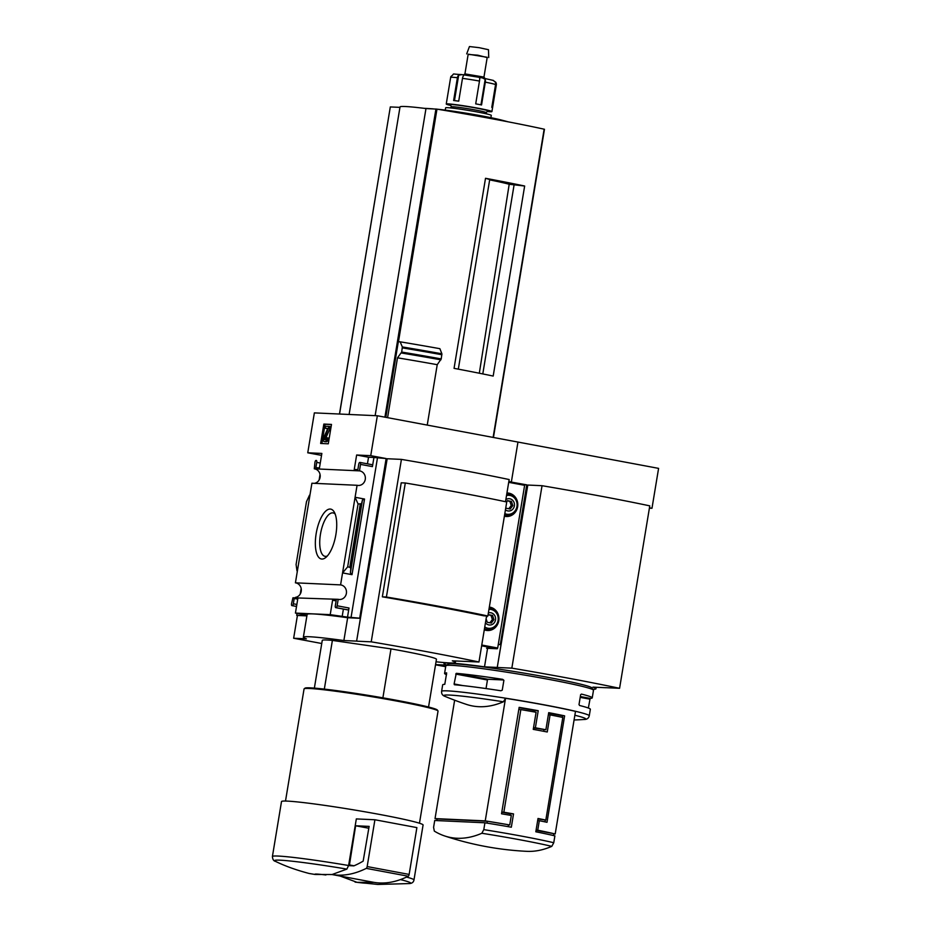 <?xml version="1.0" encoding="UTF-8"?>
<svg xmlns="http://www.w3.org/2000/svg" width="931" height="931" viewBox="0 0 931 931"><rect width="100%" height="100%" fill="white"/><g stroke="black" fill="none" stroke-linecap="round" stroke-linejoin="round"><path stroke-width="1.4" d="M435.533 664.804L445.681 666.701M649.466 507.814L651.979 508.279L658.589 468.374L517.962 442.062L511.363 481.967L510.467 481.932L526.748 484.853L500.319 644.496L501.018 644.624L497.247 667.434L484.504 666.852A75.655 3.771 -170.6 0 0 443.982 663.535A75.655 3.771 -170.6 0 0 446.775 665.06M651.979 508.279L649.407 508.163M487.064 823.12L487.379 821.223L509.746 824.971A75.225 3.747 -170.6 0 0 485.237 820.886L435.033 818.593A75.225 3.747 -170.6 0 0 437.128 819.082M435.033 818.593L454.642 700.205M444.669 835.957A306.183 118.156 -79.4 0 1 434.323 831.104L433.59 827.345L434.719 820.49L484.923 822.783A75.225 3.747 9.4 0 1 511.328 827.205L513.528 813.903A75.225 3.747 9.4 0 0 503.846 812.216L520.836 709.597A75.225 3.747 -170.6 0 1 536.093 712.273L533.254 729.369A75.225 3.747 -170.6 0 1 547.253 731.987L550.081 714.88A75.225 3.747 -170.6 0 1 562.813 717.44L545.822 820.071A75.225 3.747 9.4 0 0 538.013 818.477L535.814 831.779A75.225 3.747 9.4 0 1 554.888 835.875L553.759 842.73L551.792 846.36A306.183 118.156 100.6 0 1 526.876 851.341A308.603 308.603 0 0 1 444.669 835.957A306.183 118.156 -79.4 0 0 481.839 833.268A72.269 3.608 9.4 0 1 521.151 840.018A72.269 3.608 9.4 0 1 551.792 846.36M436.872 820.595L437.151 818.943L487.379 821.223M536.058 830.336L553.84 833.664L553.526 835.549M485.237 820.886L505.533 698.297A75.225 3.747 9.4 0 1 575.498 711.389L555.202 833.967A75.225 3.747 -170.6 0 0 537.734 830.208L539.305 820.7A75.225 3.747 -170.6 0 1 546.997 822.294L564.617 715.858A75.225 3.747 9.4 0 0 548.708 712.657L545.88 729.764A75.225 3.747 9.4 0 0 535.383 727.798L538.223 710.702A75.225 3.747 9.4 0 0 519.149 707.351L501.53 813.787A75.225 3.747 -170.6 0 1 511.317 815.463L509.746 824.971M445.344 696.516A308.603 308.603 0 0 0 466.443 704.395A306.183 118.156 -79.4 0 0 503.415 701.788A71.873 3.584 9.4 0 0 449.65 695.073A71.873 3.584 9.4 0 0 445.344 696.516C442.609 695.632 441.364 693.909 441.608 691.349L442.679 684.82A74.841 3.736 9.4 0 1 444.785 684.308L446.671 672.904A74.841 3.736 -170.6 0 0 444.576 673.427L445.833 665.816A74.841 3.736 9.4 0 1 445.949 665.653A74.841 3.736 9.4 0 1 451.803 665.351A74.841 3.736 9.4 0 1 532.998 676.523A74.841 3.736 9.4 0 1 593.431 690.069A74.841 3.736 9.4 0 1 593.489 690.267L592.232 697.866A74.841 3.736 9.4 0 1 590.138 698.39L588.357 708.037M444.576 673.427A74.841 3.736 -170.6 0 0 446.566 674.661M441.608 691.349A74.841 3.736 9.4 0 1 447.578 690.872A74.841 3.736 9.4 0 1 530.589 702.37A74.841 3.736 9.4 0 1 589.265 715.788L590.347 709.271A74.841 3.736 -170.6 0 0 579.582 705.489L579.012 704.558L580.641 694.677L581.468 694.095A74.841 3.736 9.4 0 1 592.232 697.866M454.095 683.948L454.386 684.739A74.841 3.736 9.4 0 1 500.831 690.755L502.251 690.197L503.892 680.317L502.717 679.351A74.841 3.736 -170.6 0 0 456.271 673.346L454.095 683.948L462.858 685.588M605.697 687.672L619.581 688.3L649.78 505.859A187.794 9.368 -170.6 0 0 542.04 485.703L527.796 485.051L497.247 667.434M501.018 644.624L498.271 644.496M498.294 644.403L500.319 644.496M592.884 689.301A75.655 3.771 -170.6 0 0 595.968 688.754A75.655 3.771 -170.6 0 0 592.942 687.136L605.685 687.718M487.565 648.313L484.504 666.852M446.682 665.13L435.557 664.618M445.949 665.653L448.172 664.071A72.909 3.643 9.4 0 1 453.863 663.768A72.909 3.643 9.4 0 1 532.974 674.661A72.909 3.643 9.4 0 1 591.848 687.858L593.431 690.069M619.581 688.3A187.794 9.368 -170.6 0 0 511.841 668.144L497.596 667.492M542.04 485.703L511.841 668.144M524.619 484.76L526.748 484.853M503.415 701.788L505.533 698.297M484.923 822.783L483.794 829.637L481.839 833.268M555.202 833.967L553.805 833.908M536.093 830.126L537.734 830.208M580.199 697.354L589.823 699.158M580.339 696.551L590.138 698.39M486.029 688.568L487.448 680.002L455.725 674.067M487.448 680.002L487.867 679.258L456.271 673.346M487.867 679.258L503.45 679.967M534.324 711.947L534.557 710.528L538.223 710.702M533.533 727.716L535.383 727.798M534.557 710.528L519.091 707.641M510.013 815.242L510.258 813.752L513.528 813.903M508.128 826.635L508.407 824.913M501.797 812.123L503.846 812.216M510.258 813.752L501.797 812.169M518.788 709.503L520.836 709.597M537.664 820.63L539.305 820.7M562.277 717.336L562.545 715.764L564.617 715.858M544.972 821.864L545.275 820.048M562.545 715.764L548.627 713.169M533.486 727.961L545.88 729.764M548.359 714.81L550.081 714.88M543.739 731.312L544.007 729.683M537.943 818.931L545.822 820.071M306.893 615.88L297.42 615.449L293.649 638.259L321.754 643.507M297.42 615.449L296.721 615.321L297.047 613.378M300.248 594.048L301.167 588.473M319.124 480.012L320.043 474.438M321.532 455.375L307.754 452.792L314.364 412.887L377.346 415.75L370.736 455.666L356.643 455.015L354.245 469.468L357.853 469.631L358.726 464.301A1.932 0.745 100.6 0 1 359.797 462.439L360.099 462.451A1.932 0.745 100.6 0 1 360.134 462.463A1.932 0.745 100.6 0 1 360.53 464.394L359.459 470.865L314.294 468.805A7.332 6.75 -87.4 0 1 320.206 475.997A7.332 6.75 -87.4 0 1 314.341 483.34M292.939 597.795L338.197 599.32L337.127 605.79A1.932 0.745 100.6 0 1 336.056 607.652L335.754 607.64A1.932 0.745 100.6 0 1 335.719 607.64A1.932 0.745 100.6 0 1 335.323 605.709L336.207 600.379L332.6 600.216L330.214 614.658L295.43 613.075L297.815 598.633L294.219 598.47L293.335 603.788A1.932 0.745 100.6 0 1 292.276 605.662L291.973 605.65A1.932 0.745 100.6 0 1 291.927 605.639A1.932 0.745 100.6 0 1 291.543 603.707L292.939 597.795M295.418 582.829L311.908 483.224L357.073 485.284L342.561 572.902L352.011 574.671L350.405 572.798L350.812 568.434L349.812 567.258L347.67 566.863L342.561 572.902L340.583 584.889L295.418 582.829A7.332 6.75 -87.4 0 1 301.33 590.033A7.332 6.75 -87.4 0 1 295.464 597.365M314.294 468.805L314.946 462.311A1.932 0.745 100.6 0 1 316.005 460.449L316.307 460.461A1.932 0.745 100.6 0 1 316.354 460.461A1.932 0.745 100.6 0 1 316.749 462.393L315.865 467.711L319.461 467.874L321.858 453.432L307.754 452.792M316.168 533.603A25.381 9.799 -79.4 0 0 325.827 557.46A25.381 9.799 -79.4 0 0 335.66 535.849A25.381 9.799 -79.4 0 0 334.299 512.143A25.381 9.799 -79.4 0 0 316.168 533.603M296.721 615.321L305.415 615.717L301.923 615.054L302.04 614.32M328.282 443.808L320.636 443.459L323.848 424.07L331.494 424.42L328.282 443.808M357.073 485.284A7.332 6.75 92.6 0 0 358.284 485.458A7.332 6.75 92.6 0 0 365.348 478.72A7.332 6.75 92.6 0 0 359.459 470.865M377.346 415.75L517.962 442.062L511.363 481.967L508.838 481.502M338.197 599.32A7.332 6.75 92.6 0 0 339.408 599.494A7.332 6.75 92.6 0 0 346.46 592.756A7.332 6.75 92.6 0 0 340.583 584.889M324.325 689.115L332.39 640.412A57.862 2.886 9.4 0 0 322.266 640.377L314.364 688.125M367.873 882.832A26.999 1.35 9.4 0 1 357.05 882.332L374.018 882.379A308.603 119.098 100.6 0 1 373.203 882.239L332.018 874.535L315.074 874.477A26.999 1.35 9.4 0 1 325.897 874.977M340.071 876.036L357.05 882.332M370.736 455.666L386.132 458.541L359.703 618.184L360.402 618.312L356.62 641.122L343.876 640.54A75.655 3.771 -170.6 0 0 303.355 637.223A75.655 3.771 -170.6 0 0 306.392 638.829L293.649 638.259M505.498 501.704L509.164 479.546A187.794 9.368 -170.6 0 0 401.424 459.39L387.18 458.739L356.62 641.122M465.069 661.359L478.965 661.999A187.794 9.368 -170.6 0 0 371.225 641.831L356.969 641.191M303.355 637.223L307.137 614.413A75.655 3.771 9.4 0 1 347.659 617.73L343.876 640.54M360.402 618.312L347.659 617.73M347.577 609.852A1.932 0.745 100.6 0 0 347.612 609.863A1.932 0.745 100.6 0 0 347.647 609.863L347.95 609.875A1.932 0.745 100.6 0 0 349.02 608.013L347.507 617.137L359.703 618.184M347.507 617.137L330.214 614.658M306.997 615.24L295.43 613.075M306.986 615.286L301.923 615.054M364.533 499.039L355.083 497.27L358.074 503.985L361.519 503.764L362.45 500.028L364.533 499.039L352.011 574.671M367.442 463.824L368.536 457.249L373.936 457.493L372.423 466.617L360.53 464.394M360.169 462.474L371.993 464.674A1.932 0.745 100.6 0 1 372.028 464.685A1.932 0.745 100.6 0 1 372.423 466.617M342.108 616.892L343.399 609.072M296.977 570.831L296.081 564.512L306.497 501.634L309.499 495.187M486.587 615.938L478.965 661.999M401.424 459.39L371.225 641.831M487.856 615.996L506.743 501.972A167.033 8.332 -170.6 0 0 405.299 482.991L401.226 482.805L382.35 596.829A187.794 9.368 -170.6 0 1 483.794 615.81L487.856 615.996A167.033 8.332 -170.6 0 0 386.412 597.015L382.35 596.829M489.659 179.881A57.943 2.886 9.4 0 1 509.199 184.268L524.653 186.014A150.054 7.483 -170.6 0 0 485.517 178.298L489.718 179.52L458.32 369.142M509.199 184.268L479.314 373.226M482.793 373.925L514.156 184.501M387.587 417.67L397.49 357.818L401.703 352.058L402.343 346.937L400.144 341.817L398.328 341.735L385.818 417.332M400.144 341.817A154.115 7.692 9.4 0 1 439.874 348.683L441.888 353.792L441.236 358.912L437.233 364.684L427.236 425.083M436.022 661.79A75.655 3.771 -170.6 0 0 455.352 662.441A75.655 3.771 -170.6 0 0 452.315 660.835L465.069 661.406M382.885 697.843L390.985 648.884L332.39 640.412M390.985 648.884A57.862 2.886 9.4 0 1 436.441 659.288L428.539 707.025M397.49 357.818A154.115 7.692 9.4 0 1 437.233 364.684M544.367 129.293L544.146 129.188A150.054 7.483 -170.6 0 0 436.976 109.136L425.979 108.543A68.277 3.41 -170.6 0 0 400.016 106.96L349.113 414.47M375.135 415.657L425.979 108.543M339.559 414.027L390.31 106.937L399.958 107.356M485.517 178.298L454.06 368.35A150.054 7.483 -170.6 0 1 493.186 376.066L524.653 186.014M507.977 121.786A385.76 385.76 0 0 0 500.948 119.924A38.532 1.92 -170.6 0 0 437.523 109.23M346.867 869.1L332.041 874.535A308.603 119.098 100.6 0 0 366.279 868.379A1.932 0.745 100.6 0 0 367.163 866.563L374.914 819.757L356.329 818.919L348.613 865.504L346.867 869.1A68.975 3.445 9.4 0 0 275.448 861.35C284.967 866.016 296.163 870.043 309.034 873.453L315.074 874.477M275.448 861.35C273.667 861.047 272.655 859.429 272.411 856.508L281.511 801.556A71.745 3.584 9.4 0 1 287.237 801.102A71.745 3.584 9.4 0 1 366.814 812.123A71.745 3.584 9.4 0 1 423.081 824.994L413.981 879.946C413.562 882.157 412.084 883.356 409.559 883.554A68.975 3.445 9.4 0 0 400.446 879.597M285.503 801.044L304.065 688.917A67.893 3.387 9.4 0 1 304.181 688.765A67.893 3.387 9.4 0 1 309.488 688.486A67.893 3.387 9.4 0 1 383.153 698.622A67.893 3.387 9.4 0 1 437.977 710.912A67.893 3.387 9.4 0 1 438.036 711.098L419.462 823.225M304.181 688.765L305.065 688.137A67.125 3.352 9.4 0 1 310.314 687.858A67.125 3.352 9.4 0 1 383.141 697.878A67.125 3.352 9.4 0 1 437.337 710.027L437.977 710.912M405.299 482.991L386.412 597.015M335.207 514.145A22.076 8.519 -79.4 0 0 333.089 512.911A22.076 8.519 -79.4 0 0 320.45 534.219A22.076 8.519 -79.4 0 0 324.966 556.307A22.076 8.519 -79.4 0 0 327.386 555.923M321.893 443.517L325.07 424.303L323.848 424.07M325.07 424.303L331.459 424.594M325.105 441.562L324.035 441.515A2.7 1.047 100.6 0 1 323.976 441.503A2.7 1.047 100.6 0 1 323.336 439.967A2.7 1.047 100.6 0 1 323.86 437.279L327.631 428.877L325.21 428.155L325.524 426.258L329.12 426.421L324.43 438.105L324.465 439.618L325.419 439.653A1.932 0.745 100.6 0 0 326.478 437.791L327.235 437.826A3.852 1.49 100.6 0 1 325.105 441.562L326.327 441.783L325.256 441.736A2.7 1.047 100.6 0 1 325.198 441.736A2.7 1.047 100.6 0 1 325.14 441.713M327.235 437.826L328.457 438.059A3.852 1.49 100.6 0 1 326.327 441.783M325.524 439.641L325.652 438.338L324.43 438.105M329.12 426.421L330.342 426.654L330.028 428.551L325.652 438.338M330.028 428.551L328.806 428.318M327.7 428.446L325.21 428.155M368.536 457.249L356.643 455.015M373.936 457.493L386.132 458.541M336.126 600.879L332.6 600.216M350.999 617.788L377.427 458.145M297.734 599.133L294.219 598.47M347.67 566.863L358.074 503.985M374.018 882.379A308.603 119.098 100.6 0 0 408.255 876.234A1.932 0.745 100.6 0 0 409.14 874.418L416.89 827.612L374.914 819.757M349.334 865.667L355.63 825.774L369.13 826.391L363.16 861.128A300.119 115.816 100.6 0 1 353.861 865.865L349.334 865.667M368.816 828.241L355.63 825.774M450.604 105.436A23.147 1.152 9.4 0 1 446.252 104.028A23.147 1.152 9.4 0 1 469.271 106.669A23.147 1.152 9.4 0 1 491.917 111.58A23.147 1.152 9.4 0 1 490.078 111.732A23.147 1.152 9.4 0 1 487.344 111.522M492.871 80.322L494.896 81.625A3.852 3.712 109.8 0 1 495.571 84.546L491.789 107.356A23.147 1.152 9.4 0 1 492.546 107.787A23.147 1.152 9.4 0 1 492.546 107.798L496.316 84.989A3.852 3.852 23.7 0 0 495.606 82.056L495.478 82.836M493.43 80.438L480.687 77.564L479.628 78.32A3.852 0.978 100.2 0 1 479.477 81.055L475.706 103.865A23.147 1.152 9.4 0 1 481.548 104.959L485.319 82.149A3.852 1.967 -78.9 0 0 485.167 79.356L480.955 104.842M458.715 101.165L462.486 78.355A3.852 1.885 -82.2 0 1 463.51 75.76L463.545 74.841L463.51 75.76L463.545 74.841L461.939 74.631L458.68 75.143A3.852 2.735 96.5 0 0 457.4 77.715L453.63 100.513A23.147 1.152 9.4 0 1 458.715 101.165M446.252 104.028L446.88 100.222A23.147 1.152 9.4 0 1 446.88 100.211L450.662 77.401A3.852 3.852 -156.3 0 1 450.93 76.482C455.922 72.921 449.533 74.061 461.404 74.561L461.939 74.631M482.526 77.913L485.167 79.356M445.239 110.114L445.623 107.821A23.147 1.152 9.4 0 1 468.642 110.463A23.147 1.152 9.4 0 1 491.289 115.386L490.916 117.667M450.197 107.891L451.675 106.832A17.363 0.861 9.4 0 1 468.91 108.857A17.363 0.861 9.4 0 1 485.889 112.5L486.948 113.978M451.628 106.867L450.069 104.703A19.283 0.966 9.4 0 1 469.247 106.856A19.283 0.966 9.4 0 1 488.088 110.998L485.924 112.546M463.615 74.841L464.941 73.898L483.945 77.075M464.918 73.91L468.188 54.161L487.227 57.303L483.957 77.064L484.888 78.367M468.142 54.429L477.801 55.185L487.181 57.582M466.687 53.905L469.457 46.55L479.046 47.656L488.484 49.704L488.728 57.547M486.576 648.244A3.852 1.49 -79.4 0 0 486.645 648.267A3.852 1.49 -79.4 0 0 486.727 648.279L497.27 648.756L497.689 648.011L524.63 485.319L524.467 484.551L508.815 481.63L524.467 484.551M506.941 492.988A11.766 10.835 -87.4 0 1 507.523 492.999A11.766 10.835 -87.4 0 1 517.648 506.743A11.766 10.835 -87.4 0 1 506.452 516.507A11.766 10.835 -87.4 0 1 504.381 516.193M489.334 607.082A11.766 10.835 -87.4 0 1 498.772 620.779A11.766 10.835 -87.4 0 1 487.576 630.531A11.766 10.835 -87.4 0 1 484.283 629.822M490.812 629.368A11.766 10.835 -87.4 0 1 486.669 630.45M489.287 607.361A11.766 10.835 -87.4 0 1 491.754 608.49M484.481 628.611A10.8 9.95 -87.4 0 0 488.24 629.6L485.819 629.496A10.8 9.95 -87.4 0 1 484.376 629.309M509.688 515.332A11.766 10.835 -87.4 0 1 505.556 516.426M506.93 493.046A11.766 10.835 -87.4 0 1 510.642 494.454M504.567 515.087A10.8 9.95 -87.4 0 0 507.116 515.565L504.695 515.46A10.8 9.95 -87.4 0 1 504.509 515.448M488.368 612.935A6.168 5.691 -87.4 0 1 495.501 619.906A6.168 5.691 -87.4 0 1 485.458 622.746M486.11 618.824L487.262 622.292L491.3 623.048L493.942 619.615L492.557 615.438L488.519 614.681L487.96 615.403M487.507 615.985L486.319 617.521M505.847 499.575A6.168 5.691 -87.4 0 1 514.378 505.882A6.168 5.691 -87.4 0 1 505.428 509.851M505.847 507.383L506.138 508.256L510.176 509.013L512.818 505.591L511.433 501.413L507.395 500.657L506.429 501.902M489.881 622.781L492.383 619.546L490.998 615.368L488.368 614.879M490.998 615.368L492.557 615.438M492.383 619.546L493.942 619.615M508.768 508.745L511.259 505.521L509.874 501.344L507.244 500.843M509.874 501.344L511.433 501.413M511.259 505.521L512.818 505.591M574.858 715.241A71.873 3.584 9.4 0 1 584.051 719.488C586.926 719.523 588.671 718.29 589.265 715.788M483.794 829.637A75.225 3.747 9.4 0 1 553.759 842.73M406.533 877.072A71.745 3.584 9.4 0 1 413.981 879.946M402.343 346.937A161.331 8.053 9.4 0 1 441.888 353.792M402.39 347.88A161.819 8.076 9.4 0 1 441.922 354.734M401.703 352.058A161.819 8.076 9.4 0 1 441.236 358.912M401.342 352.977A161.331 8.053 9.4 0 1 440.887 359.832M384.91 417.169L435.929 108.997M493.116 437.407L544.146 129.188M398.468 341.747L436.976 109.136M272.411 856.508A71.745 3.584 9.4 0 1 278.136 856.055A71.745 3.584 9.4 0 1 348.613 865.504M325.256 441.736L324.035 441.515M347.647 609.863L335.754 607.64L347.612 609.863M347.95 609.875L336.056 607.652M349.02 608.013L337.127 605.79M296.849 604.452L293.335 603.788M296.524 606.453L292.276 605.662M320.264 463.056L316.749 462.393M349.812 567.258L360.216 504.381M350.812 568.434L361.519 503.764M350.405 572.798L362.45 500.028M409.14 874.418L367.163 866.563M408.255 876.234L366.279 868.379M354.024 865.795L349.16 864.887M485.319 82.149A23.147 1.152 9.4 0 1 495.571 84.546M462.486 78.355A23.147 1.152 9.4 0 1 479.477 81.055M450.662 77.401A23.147 1.152 9.4 0 1 457.4 77.715M463.917 74.887A19.283 0.966 9.4 0 1 480.175 77.471M458.68 75.143L454.468 100.618M481.769 645.032L497.689 648.011M481.641 645.823L497.27 648.756M508.698 482.339L524.63 485.319M488.961 609.328A9.531 8.786 -87.4 0 1 498.073 620.465A9.531 8.786 -87.4 0 1 484.76 626.947M506.522 495.49A9.531 8.786 -87.4 0 1 516.949 506.429A9.531 8.786 -87.4 0 1 504.811 513.586M506.767 494.024A10.8 9.95 -87.4 0 1 508.093 493.989L506.778 493.93M596.212 687.287L595.968 688.754M444.134 662.581L443.982 663.535M574.078 719.977A308.603 308.603 0 0 0 584.051 719.488M355.107 882.111L377.823 884.45L409.559 883.554M455.596 660.975L455.352 662.441M339.466 414.027L390.31 106.937M493.442 437.477L544.46 129.281M433.392 108.88A385.76 385.76 0 0 0 424.129 108.322M325.198 441.736L323.976 441.503M372.028 464.685L360.134 462.463M491.917 111.58L492.546 107.787M480.384 77.506L463.778 74.864M488.24 629.6C489.985 630.089 496.619 628.832 498.679 620.628C499.074 613.401 495.92 609.2 489.217 608.024M507.116 515.565C508.861 516.065 515.495 514.808 517.555 506.604C517.95 499.365 514.796 495.164 508.093 493.989"/></g></svg>
